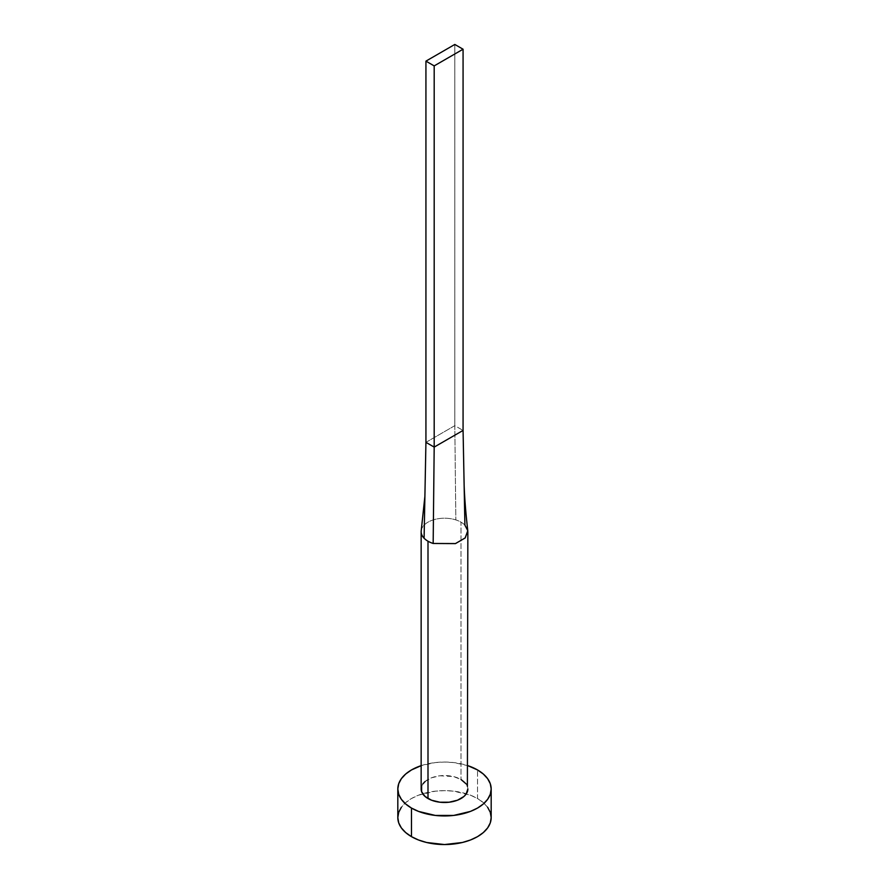 <?xml version="1.0" encoding="UTF-8"?>
<svg xmlns="http://www.w3.org/2000/svg" width="889" height="889" viewBox="0 0 889 889"><rect width="100%" height="100%" fill="white"/><g stroke="black" fill="none" stroke-linecap="round" stroke-linejoin="round"><path stroke-width="0.67" stroke-dasharray="4.45 3.33" d="M461.002 522.154A23.347 13.479 180 0 1 464.903 525.143A23.347 13.479 0 0 0 461.002 522.154L461.002 779.475L461.002 522.154A23.347 13.479 0 0 0 455.835 519.909A23.347 13.479 180 0 1 461.002 522.154M467.847 788.999A23.347 13.479 0 0 0 461.002 779.475A23.347 13.479 0 0 0 435.566 776.553A23.347 13.479 0 0 0 421.153 788.999M491.184 817.591A46.684 26.959 0 0 0 477.515 798.533L477.515 769.941L477.515 798.533A46.684 26.959 0 0 0 466.336 793.766A46.684 26.959 0 0 0 422.664 793.766A46.684 26.959 0 0 0 397.816 817.591M421.153 765.662A46.684 26.959 180 0 1 467.847 765.662L453.612 762.562L444.5 762.051L435.388 762.562L421.153 765.662M421.608 786.376L422.931 783.842M425.086 781.52L431.532 777.797L439.944 775.786L453.434 776.553L461.002 779.475M466.069 783.842L467.392 786.376M487.639 807.279L483.316 802.623L477.515 798.533L470.437 795.177L453.612 791.154L444.5 790.643L435.388 791.154L418.563 795.177L411.485 798.533L405.684 802.623L401.361 807.279M421.219 530.655A23.347 13.479 180 0 1 455.835 519.909A23.347 13.479 0 0 0 421.419 529.677M425.931 442.344L454.812 425.664L455.835 519.909L454.812 425.664L463.069 430.432L454.812 425.664L454.812 44.45L454.812 425.664L425.931 442.344M467.803 530.844L464.903 525.143L464.136 485.127"/><path stroke-width="1.33" d="M421.153 531.689A23.347 13.479 180 0 1 421.219 530.655A23.347 13.479 0 0 0 424.097 538.234A23.347 13.479 0 0 0 427.998 541.212A23.347 13.479 180 0 1 424.097 538.234A23.347 13.479 180 0 1 421.153 531.689L421.153 788.999A23.347 13.479 0 0 0 427.998 798.533L427.998 541.212A23.347 13.479 0 0 0 433.165 543.468L455.379 543.612L465.125 538.001L467.803 530.844C465.836 513.864 464.614 498.629 464.136 485.127L463.069 430.432L464.903 525.143L467.781 530.689L465.236 537.878L455.524 543.568L433.165 543.468A23.347 13.479 180 0 1 427.998 541.212L427.998 798.533A23.347 13.479 0 0 0 453.434 801.456A23.347 13.479 0 0 0 467.847 788.999L466.069 794.166L463.914 796.488L457.468 800.211L449.056 802.222L439.944 802.222L431.532 800.211L425.086 796.488L421.608 791.632L421.608 786.376M401.361 807.279L398.705 812.335L397.816 817.591A46.684 26.959 0 0 0 411.485 836.66L411.485 808.068L418.563 811.413L435.388 815.446L453.612 815.446L470.437 811.413L477.515 808.068L483.316 803.978L487.639 799.322L490.295 794.266L491.184 788.999L490.295 783.742L487.639 778.686L483.316 774.03L477.515 769.941L467.847 765.662A46.684 26.959 180 0 1 477.515 769.941A46.684 26.959 180 0 1 491.184 788.999A46.684 26.959 180 0 1 462.369 813.902A46.684 26.959 180 0 1 411.485 808.068L411.485 836.66A46.684 26.959 0 0 0 462.369 842.494A46.684 26.959 0 0 0 491.184 817.591L490.295 812.335L487.639 807.279M411.485 808.068A46.684 26.959 180 0 1 397.816 788.999A46.684 26.959 180 0 1 421.153 765.662L411.485 769.941L405.684 774.03L401.361 778.686L398.705 783.742L397.816 788.999L398.705 794.266L401.361 799.322L405.684 803.978L411.485 808.068M422.931 783.842L425.086 781.52M461.002 779.475L466.069 783.842M467.392 786.376L467.847 531.689M397.816 788.999L397.816 817.591L398.705 822.858L401.361 827.915L405.684 832.571L411.485 836.66L418.563 840.005L426.631 842.494L444.5 844.55L462.369 842.494L470.437 840.005L477.515 836.66L483.316 832.571L487.639 827.915L490.295 822.858L491.184 817.591L491.184 788.999M424.097 538.234L425.931 442.344L424.097 538.234M433.165 543.468L434.188 447.1L425.931 442.344L425.931 61.13L425.931 442.344L434.188 447.1L433.165 543.468M463.069 430.432L434.188 447.1L434.188 65.897L463.069 49.217L463.069 430.432L434.188 447.1L434.188 65.897L463.069 49.217L454.812 44.45L425.931 61.13L434.188 65.897L425.931 61.13L454.812 44.45L463.069 49.217L463.069 430.432M424.898 496.262L421.219 530.677"/></g></svg>
